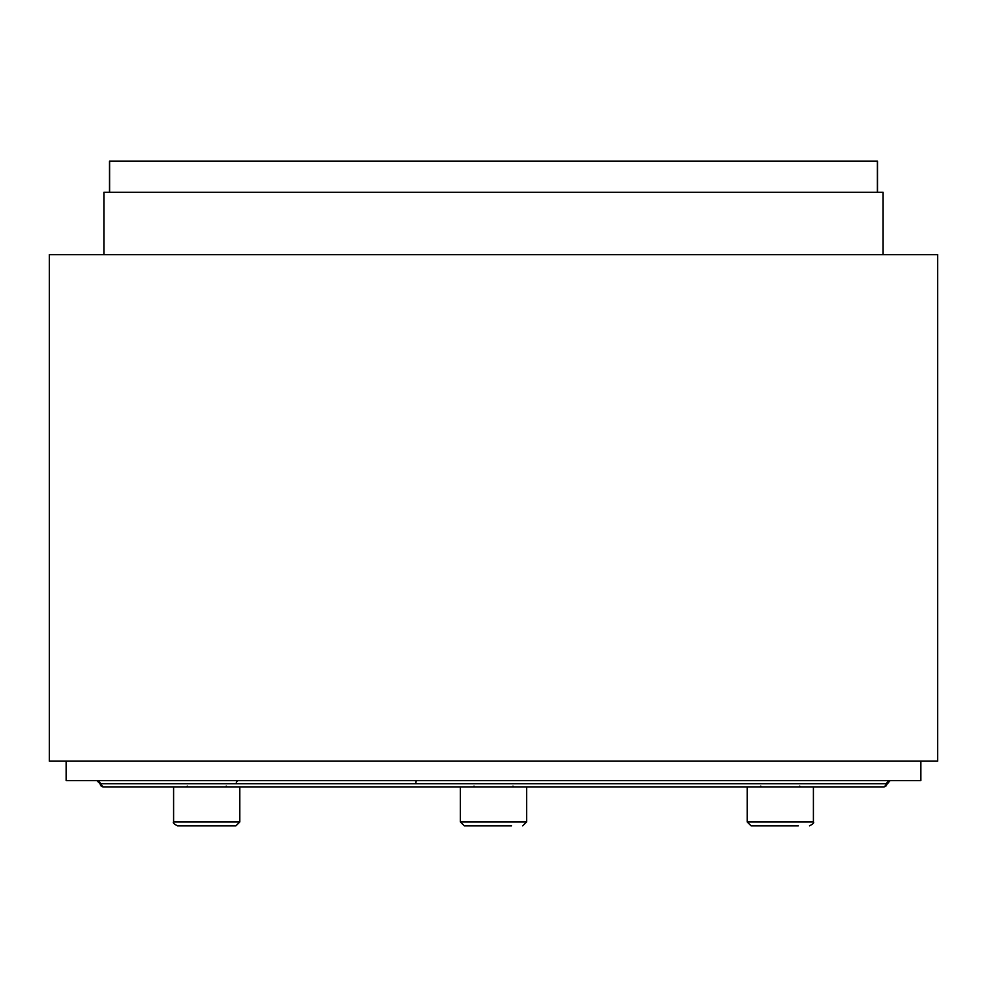 <?xml version="1.0" encoding="UTF-8"?>
<svg xmlns="http://www.w3.org/2000/svg" width="987" height="987" viewBox="0 0 987 987"><rect width="100%" height="100%" fill="white"/><g stroke="black" fill="none" stroke-linecap="round" stroke-linejoin="round"><path stroke-width="1.48" d="M49.35 254.671L937.65 254.671L937.65 761.162L49.35 761.162L49.35 254.671M103.894 192.329L103.894 254.671L103.894 192.329L883.106 192.329L883.106 254.671L883.106 192.329M855.643 786.873L813.411 786.873L813.411 821.937L747.184 821.937L751.082 825.835L798.298 825.835M747.184 821.937L747.184 786.873L526.614 786.873L526.614 821.937L460.386 821.937L464.285 825.835L511.5 825.835M460.386 821.937L460.386 786.873L239.816 786.873L239.816 821.937L173.589 821.937C172.75 822.776 174.045 824.083 177.487 825.835L235.918 825.835L239.816 821.937L235.918 825.835M155.576 786.873L131.357 786.873M109.495 192.329L109.495 161.165L877.505 161.165L877.505 192.329L877.505 161.165M920.871 761.162L920.871 780.643L66.129 780.643L66.129 761.162M103.265 786.873A3.121 3.084 -90 0 1 100.18 783.752L103.141 786.873L883.735 786.873A3.121 3.084 90 0 0 886.819 783.752L100.18 783.752A3.121 3.084 90 0 0 97.096 780.643M762.297 825.835L751.082 825.835M484.506 825.835L475.5 825.835M109.606 161.165L109.606 192.329M877.394 161.165L877.394 192.329M886.931 784.332L890.101 780.643L886.819 783.752A3.121 3.084 -90 0 1 889.904 780.643M415.885 783.752A3.121 0.691 -90 0 1 416.576 780.643M236.177 783.752A3.121 2.282 -90 0 1 238.459 780.643M66.203 780.643L66.203 761.162M920.797 780.643L920.797 761.162M100.02 783.752L96.899 780.643L100.02 783.752M886.412 785.541L885.635 786.318M884.327 786.836L886.98 783.752M512.981 786.096L513.758 786.873L512.981 786.096M526.614 821.937L522.715 825.835L526.614 821.937M813.411 821.937C814.238 822.813 812.943 824.108 809.513 825.835C812.943 824.108 814.238 822.813 813.411 821.937L813.411 786.873M799.778 786.096L800.556 786.873M760.817 786.096L760.039 786.873M474.019 786.096L473.242 786.873M226.183 786.096L226.961 786.873M187.222 786.096L186.444 786.873M239.816 821.937L239.816 786.873M173.589 821.937L173.589 786.873"/></g></svg>
